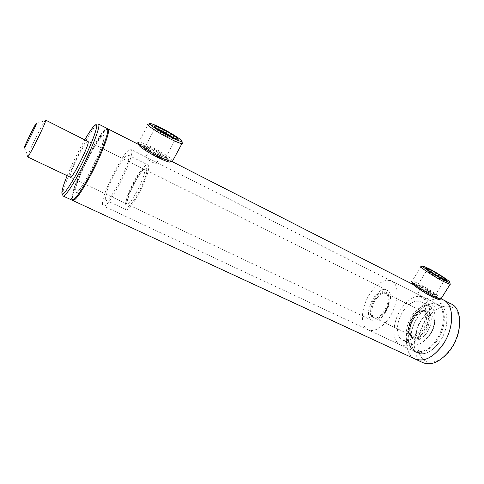 <?xml version="1.0" encoding="UTF-8"?>
<svg xmlns="http://www.w3.org/2000/svg" width="484" height="484" viewBox="0 0 484 484"><rect width="100%" height="100%" fill="white"/><g stroke="black" fill="none" stroke-linecap="round" stroke-linejoin="round"><path stroke-width="0.36" stroke-dasharray="2.42 1.81" d="M151.607 161.94C153.942 163.017 155.582 163.453 156.513 163.253C157.215 163.023 156.701 162.461 154.971 161.559L145.835 157.01C145.224 157.439 147.148 159.085 151.607 161.94M153.979 152.345L158.044 154.408C160.204 155.521 160.924 156.181 160.198 156.386C159.297 156.52 157.687 156.029 155.358 154.928C150.863 152.133 148.909 150.542 149.495 150.143L153.979 152.345M424.305 299.396L426.652 299.995C427.209 299.554 426.229 298.664 423.724 297.333L417.498 294.187L424.305 299.396M423.143 289.601L426.622 291.368C429.508 292.887 430.7 293.867 430.197 294.302L427.892 293.631C423.567 290.799 421.286 289.099 421.056 288.537L423.143 289.601M90.647 173.205C104.653 146.646 112.221 121.605 104.114 130.843C100.055 135.338 94.81 143.736 88.372 156.042C80.423 171.294 73.265 188.621 72.074 195.802C70.065 205.767 79.352 195.016 90.647 173.205M107.575 128.811L105.125 130.541C100.968 135.127 95.608 143.688 89.05 156.223C80.949 171.772 73.665 189.425 72.455 196.776L72.509 200.249M88.56 157.482C80.09 173.659 73.235 191.936 75.474 192.934C77.694 193.092 82.673 185.947 90.417 171.487C99.299 154.602 105.96 136.379 103.715 135.671C101.259 135.786 96.207 143.052 88.56 157.482M416.996 318.297C408.726 331.086 408.611 348.819 417.365 352.842C424.988 355.673 432.708 351.553 440.513 340.488C449.091 327.402 448.831 309.7 440.549 305.834C432.533 302.887 424.68 307.037 416.996 318.297M443.235 299.844C434.783 295.627 422.024 302.984 414.262 315.719C403.971 331.655 403.765 353.84 414.794 358.898C402.997 353.538 404.237 328.848 416.143 312.906C425.182 301.096 434.215 296.74 443.235 299.844M370.345 318.986L372.069 320.444C380.787 326.077 396.202 298.64 388.404 291.259L387.012 290.146C378.276 284.659 363.194 310.891 370.345 318.986M418.236 338.243L419.737 339.435C427.384 344.209 439.472 323.076 432.605 316.857L431.347 315.895C423.694 311.182 411.769 331.594 418.236 338.243M372.135 316.233L373.491 317.371C380.466 321.866 392.772 300.019 386.583 294.054L385.445 293.141C378.458 288.736 366.364 309.814 372.135 316.233M45.702 120.147L45 120.825C41.981 124.824 29.342 150.439 27.763 155.775L27.642 156.175M429.538 271.058L426.882 270.066C425.46 270.024 434.19 275.868 440.234 278.984L444.245 280.72C444.784 280.708 444.13 280.03 442.291 278.687M430.839 295.561C433.507 296.904 435.098 297.503 435.6 297.351C437.028 297.031 427.408 290.376 420.759 287.036L416.288 285.185C413.148 284.501 423.367 291.828 430.839 295.561M422.03 286.413C427.904 289.365 436.411 295.234 435.14 295.494L430.941 293.903C424.662 290.757 415.871 284.568 417.898 284.755L422.03 286.413M450.078 283.63C448.232 281.428 436.181 273.714 428.08 269.503L421.219 266.527L411.951 281.228L412.41 283.061C413.142 282.868 415.345 283.703 419.017 285.566C427.547 289.856 440.029 298.362 439.26 299.427M441.099 298.695C440.41 296.777 427.747 288.325 419.132 283.975C415.538 282.148 413.221 281.216 412.18 281.186M156.731 128.502L154.91 128.042C154.45 128.865 158.377 131.539 166.684 136.065L175.238 139.737C176.061 139.803 175.74 139.265 174.264 138.128M156.386 155.963C161.783 158.655 165.159 159.926 166.514 159.774C166.895 158.456 162.545 155.364 153.458 150.5C149.096 148.292 145.932 146.997 143.972 146.622C140.015 145.829 147.481 151.492 156.386 155.963M154.354 149.459C162.382 153.767 166.224 156.489 165.879 157.627L165.601 157.651C164.13 157.53 161.245 156.392 156.955 154.239C148.225 149.52 144.438 146.773 145.593 145.987L145.987 146.023C147.705 146.362 150.494 147.505 154.354 149.459M181.899 142.302C178.451 139.301 172.098 135.338 162.854 130.402L154.39 126.276M153.991 126.1L148.298 124.122L138.799 142.066L138.321 142.108L138.981 144.262C140.971 144.111 145.63 145.872 152.956 149.562C163.483 155.134 169.485 159.182 170.961 161.71M172.83 160.531C170.138 157.482 163.695 153.271 153.507 147.91C146.319 144.274 141.413 142.326 138.799 142.066M105.458 199.335C103.534 192.572 124.515 151.686 128.206 155.092L128.575 155.6C131.63 160.494 109.42 204.218 105.942 200.225L105.458 199.335M125.235 208.664C122.615 201.64 143.494 161.214 147.868 164.947L148.316 165.492C152.067 170.707 130.021 213.898 125.84 209.602L125.235 208.664M75.074 191.852C74.076 183.587 100.273 132.102 103.715 135.671L104.03 136.192C106.776 141.425 78.529 197.478 75.474 192.934L75.074 191.852M102.602 204.738C100.363 196.008 126.403 145.321 131.055 149.483L131.503 150.064C135.502 155.878 107.545 210.994 103.225 205.912L102.602 204.738M62.648 194.592L62.89 192.578C64.995 179.848 87.531 134.159 95.911 125.628C97.175 124.267 98.052 123.747 98.542 124.061M72.013 200.158L71.511 198.7C70.531 188.101 102.281 125.471 107.194 128.478M67.173 175.716C72.34 163.326 78.245 151.31 84.882 139.658M70.101 176.618C69.581 171.905 86.225 139.023 88.034 141.231L144.371 169.563C147.16 173.786 130.033 207.309 126.79 204.018L126.336 203.322C124.237 197.998 140.65 166.163 144.008 169.11C144.879 168.365 141.764 169.975 135.538 180.956C129.833 190.817 126.318 203.413 126.832 203.691L126.79 204.018L70.295 177.198M426.791 338.37C436.157 328.261 437.845 309.887 430.101 306.457C425.17 304.357 419.912 306.396 414.328 312.573C405.314 322.61 403.456 340.669 411.454 344.251C416.119 346.235 421.231 344.275 426.791 338.37M417.547 333.936C426.888 323.723 428.721 305.307 421.092 301.937C416.24 299.88 411.025 301.968 405.447 308.205C396.456 318.327 394.466 336.434 402.337 339.95C406.929 341.904 411.999 339.895 417.547 333.936M413.602 315.768C407.933 322.066 406.766 333.397 411.709 335.606C414.637 336.852 417.837 335.606 421.316 331.873C427.124 325.538 428.225 314.086 423.379 311.944C420.348 310.655 417.087 311.926 413.602 315.768M377.066 297.86C371.452 304.394 369.933 315.834 374.549 317.879C377.187 319.01 380.188 317.746 383.552 314.092L383.812 313.783C386.311 310.716 387.986 307.243 388.84 303.377C389.723 298.428 388.936 295.186 386.492 293.661C383.661 292.469 380.515 293.873 377.066 297.86M375.699 296.577C364.634 309.234 371.367 327.958 382.808 314.431L383.092 314.092C385.845 310.704 387.69 306.88 388.634 302.621C391.247 291.211 382.584 287.635 375.699 296.577M419.144 337.336C430.881 324.558 433.144 301.478 423.639 297.291C417.529 294.702 410.989 297.321 404.019 305.156C392.826 317.794 390.31 340.385 400.201 344.814C405.901 347.234 412.217 344.741 419.144 337.336M386.268 321.612C397.902 308.399 400.794 285.112 391.828 281.222C386.063 278.814 379.728 281.658 372.819 289.747C361.729 302.79 358.602 325.557 367.907 329.713C373.279 331.976 379.402 329.277 386.268 321.612M435.552 341.063C443.483 330.372 445.728 314.8 440.609 307.903C435.588 300.86 424.891 303.559 417.232 313.1L415.847 314.921C412.701 319.355 410.48 324.189 409.186 329.423C403.118 350.622 421.776 360.604 435.552 341.063M436.332 341.668C446.333 328.594 446.974 308.641 438.087 304.587C431.534 301.859 424.68 304.654 417.517 312.979L416.095 314.842C412.87 319.392 410.595 324.341 409.27 329.701C406.971 340.548 408.835 347.875 414.861 351.674C421.661 354.373 428.812 351.033 436.332 341.668M438.873 342.89C448.874 329.846 449.473 309.905 440.549 305.834C433.319 302.978 425.974 306.378 418.515 316.028C408.938 328.817 407.994 348.583 417.365 352.842C424.19 355.552 431.359 352.237 438.873 342.89M451.052 303.825C441.916 300.661 432.829 304.944 423.79 316.669C411.878 332.508 410.807 357.162 422.762 362.589M450.64 349.902C460.393 336.955 462.565 317.837 455.607 310.093C448.789 302.155 435.37 306.662 426.658 318.859C417.849 330.947 415.163 348.432 421.177 357.059C427.045 365.868 440.978 362.976 450.64 349.902M127.02 205.325C124.618 199.021 144.184 162.309 146.495 168.898C149.774 174.173 128.472 213.88 127.02 205.325M423.754 333.7C430.161 326.736 431.353 314.116 426.005 311.75C422.647 310.323 419.047 311.72 415.199 315.949C408.962 322.87 407.691 335.339 413.161 337.784C416.391 339.157 419.924 337.796 423.754 333.7M425.176 335.025C430.887 327.468 432.575 320.414 430.234 313.85C426.658 308.901 421.848 309.5 415.81 315.653C410.371 322.87 408.678 329.749 410.741 336.289C414.05 341.577 418.86 341.153 425.176 335.025M414.213 315.459C407.976 322.392 406.693 334.868 412.156 337.3C415.381 338.673 418.908 337.312 422.738 333.21C429.145 326.24 430.343 313.62 425.006 311.254C421.655 309.827 418.055 311.23 414.213 315.459M160.198 156.386L156.513 163.253M430.197 294.302L426.652 299.995M104.114 130.843L105.125 130.541M414.861 351.674L103.225 205.912M441.13 298.767L426.622 291.368M421.122 288.567L413.173 284.513M172.11 161.577L158.044 154.408M150.482 150.548L138.66 144.522M438.087 304.587L423.724 297.333M417.498 294.187L154.971 161.559M146.416 157.239L131.055 149.483M72.074 195.802L72.455 196.776M421.056 288.537L417.541 294.205M149.495 150.143L145.835 157.01M372.069 320.444L70.355 177.229M419.737 339.435L373.491 317.371M431.347 315.895L385.445 293.141M387.012 290.146L88.034 141.231M24.363 147.299L27.763 155.775M36.155 123.402L45 120.825M444.106 280.696L445.97 280.272M435.14 295.494L435.6 297.351M435.001 295.518L444.245 280.72M423.264 266.127L421.443 266.557M417.898 284.755L426.985 270.066M418.091 284.774L416.288 285.185M426.882 270.066L426.543 268.705M174.96 139.688L177.011 139.083M165.879 157.627L166.514 159.774M165.601 157.651L175.238 139.737M150.808 123.589L148.763 124.2M145.593 145.987L155.122 128.048M145.987 146.023L143.972 146.622M154.91 128.042L154.547 126.808M128.206 155.092L147.868 164.947M62.115 190.605L62.89 192.578M93.86 126.245L95.911 125.628M105.942 200.225L125.84 209.602M430.101 306.457L421.092 301.937M426.005 311.75C424.081 311.085 421.891 309.948 415.786 316.064C409.373 323.143 408.321 335.872 413.161 337.784L412.156 337.3C406.13 334.444 407.498 322.162 413.626 315.344C417.456 311.079 421.249 309.718 425.006 311.254L426.005 311.75M411.709 335.606L374.549 317.879M383.552 314.092L382.808 314.431M423.639 297.291L391.828 281.222M400.201 344.814L367.907 329.713M388.84 303.377L388.634 302.621M423.379 311.944L386.492 293.661M411.454 344.251L402.337 339.95M415.339 359.152L414.794 358.898"/><path stroke-width="0.73" d="M72.509 200.249L72.757 200.503C75.522 200.751 81.748 191.839 91.44 173.774C102.608 152.557 110.89 129.773 108.065 128.919L107.575 128.811M415.339 359.152L422.762 362.589C431.341 366.013 440.337 361.947 449.745 350.392C462.311 334.172 462.843 309.252 451.608 304.109L443.786 300.122C454.875 305.186 454.18 330.149 441.608 346.496C432.206 358.13 423.264 362.268 414.794 358.898C424.274 362.419 433.9 357.277 443.677 343.471C454.452 327.069 454.071 304.938 443.786 300.122L441.13 298.767M24.279 147.566C22.573 152.696 35.762 126.602 36.536 123.305L36.155 123.402C34.231 126.082 25.495 143.802 24.363 147.299L24.279 147.566M27.642 156.175L27.564 156.913C27.915 158.946 45.079 124.594 45.684 120.643L45.702 120.147L88.209 141.6C89.413 145.109 71.941 179.8 70.295 177.198L70.101 176.618M431.159 270.241C438.316 273.944 448.692 280.944 445.97 280.272L441.583 278.324C434.717 274.779 424.801 268.148 426.422 268.227L431.159 270.241M442.291 278.687L429.538 271.058M429.362 268.844L423.264 266.127C419.44 265.093 433.482 274.64 443.507 279.812C447.01 281.634 449.104 282.517 449.793 282.474C451.832 282.444 438.425 273.545 429.362 268.844M421.219 266.527C417.928 265.922 432.877 276.043 443.423 281.47L450.09 284.344L450.078 283.63M411.951 281.228C409.658 281.507 423.942 291.453 434.039 296.504L440.458 299.16L441.099 298.695M412.41 283.061C410.311 283.352 423.433 292.499 432.702 297.134L438.613 299.572L439.26 299.427M164.33 130.142C172.842 134.57 180.49 139.924 177.011 139.083C175.238 138.648 172.116 137.274 167.639 134.951C158.189 129.803 153.737 126.778 154.269 125.87C155.727 125.997 159.085 127.419 164.33 130.142M174.264 138.128L163.792 131.787L156.731 128.502M163.761 129.319C157.663 126.136 153.343 124.231 150.808 123.589C145.999 122.349 156.332 129.67 168.251 135.847C175.365 139.513 179.836 141.401 181.675 141.516C184.289 141.57 174.282 134.8 163.761 129.319M154.39 126.276L153.991 126.1M148.298 124.122C144.202 123.402 155.303 131.152 167.694 137.559C174.857 141.255 179.606 143.288 181.936 143.669L182.293 143.681C182.928 143.627 182.801 143.167 181.899 142.302M138.321 142.108C135.532 142.441 146.228 150.052 157.863 155.908C164.282 159.139 168.862 161.009 171.602 161.517L172.262 161.583L172.83 160.531M138.981 144.262C136.434 144.607 146.253 151.607 156.931 156.979C162.824 159.938 167.041 161.65 169.582 162.116L170.961 161.71M107.194 128.478L98.542 124.061L98.857 124.618C99.795 127.788 92.892 146.041 83.472 164.778C74.07 183.539 64.832 197.46 63.053 196.008L62.648 194.592M107.333 128.544L107.702 129.125C108.852 132.392 102.166 150.651 92.777 169.285C83.405 187.949 74.004 201.701 72.013 200.158L63.18 196.068M84.882 139.658C88.614 133.227 91.603 128.75 93.86 126.245C95.445 124.527 96.37 124.213 96.643 125.289C97.587 128.532 89.637 148.806 79.769 167.785C69.914 186.83 61.613 197.998 61.873 192.523L62.115 190.605C62.799 187.241 64.487 182.28 67.173 175.716M451.608 304.109L451.052 303.825M413.173 284.513L172.11 161.577M138.66 144.522L108.065 128.919M414.794 358.898L72.896 200.57M70.355 177.229L27.594 156.931M438.613 299.572L440.458 299.16M440.791 299.185L450.09 284.344M449.793 282.474L450.259 284.338M426.543 268.705L426.422 268.227M169.582 162.116L171.602 161.517M172.262 161.583L181.936 143.669M181.675 141.516L182.293 143.681M154.547 126.808L154.269 125.87"/></g></svg>
